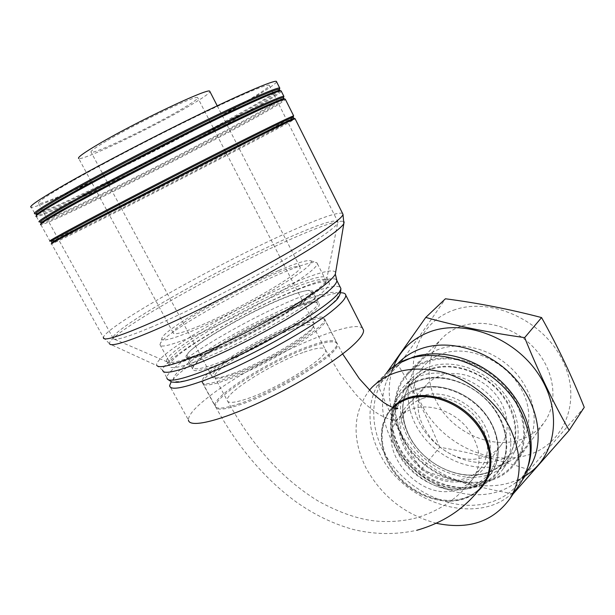 <?xml version="1.0" encoding="UTF-8"?>
<svg xmlns="http://www.w3.org/2000/svg" width="615" height="615" viewBox="0 0 615 615"><rect width="100%" height="100%" fill="white"/><g stroke="black" fill="none" stroke-linecap="round" stroke-linejoin="round"><path stroke-width="0.46" stroke-dasharray="3.08 2.31" d="M362.681 328.464C352.741 316.541 249.875 363.442 206.971 398.213C194.432 408.129 188.252 415.409 188.436 420.06L169.625 385.705M239.742 403.54C223.975 408.806 215.657 409.529 214.804 405.716C212.413 396.145 270.685 359.883 308.507 346.445C325.858 340.172 335.321 339.011 336.905 342.962C341.632 350.919 278.756 390.679 239.742 403.54M340.964 292.786C334.491 292.894 323.828 295.784 308.991 301.458L305.009 303.011C274.49 315.103 233.193 336.513 204.326 355.255L189.274 365.564C180.11 372.267 174.068 377.702 171.139 381.846M187.106 355.762C185.991 348.398 245.954 312.95 283.707 297.952C301.043 290.98 310.252 288.965 311.321 291.925C311.182 295.231 302.857 302.18 286.359 312.751C265.465 326.027 233.838 342.286 212.736 350.588L211.199 351.196C195.493 357.177 187.467 358.699 187.106 355.762L193.279 367.155C193.756 370.307 201.866 368.962 217.61 363.134C256.586 348.843 321.138 309.722 317.24 303.449C316.225 300.412 307.884 301.865 292.217 307.808L289.388 308.907C267.694 317.494 237.59 333.107 217.08 346.422L204.326 355.255M193.279 367.155C193.779 363.342 201.712 356.431 217.08 346.422M198.999 355.97L200.951 355.201C227.735 344.677 268.601 323.675 295.162 306.785C315.749 293.593 326.096 284.999 326.204 280.986C324.758 277.334 312.966 280.01 290.834 289.019C243.44 308.069 168.356 352.241 169.248 361.651C169.571 365.295 179.488 363.396 198.999 355.97M282.462 272.814C237.821 291.449 167.126 331.731 160.561 343.039L159.946 344.6C160.054 347.852 169.817 345.615 189.251 337.896C212.482 328.495 246.984 311.259 273.936 295.561C301.965 278.949 316.448 268.325 317.378 263.689L316.833 262.728C313.189 261.321 301.734 264.688 282.462 272.814M278.526 270.592C236.022 288.443 168.418 326.857 162.329 337.281C159.554 342.163 168.664 340.41 189.651 332.023C212.921 322.514 247.983 304.84 274.059 289.442C301.073 273.175 313.389 263.651 311.013 260.868C307.685 259.568 296.853 262.805 278.526 270.592M197.1 326.88C236.468 311.09 303.349 272.114 300.174 267.364C299.336 264.857 290.119 267.317 272.514 274.744C234.254 290.726 172.615 326.281 173.099 332.669C173.215 335.221 181.217 333.292 197.1 326.88M173.099 332.669L78.751 158.524C83.017 160.646 149.107 129.181 185.922 107.879C200.928 99.253 208.939 93.857 209.976 91.673M107.756 140.243C138.244 122.27 196.516 94.725 197.6 97.547C198.584 98.577 192.218 103.043 178.519 110.946C148.499 128.343 94.341 154.111 91.12 152.266C89.744 151.582 95.287 147.577 107.756 140.243M232.647 373.636C264.988 362.174 317.709 329.717 314.38 323.859C313.319 320.961 305.632 322.229 291.302 327.657C259.768 339.434 210.33 369.507 211.983 376.48C212.544 379.317 219.432 378.371 232.647 373.636M201.889 381.869C202.512 385.259 210.661 384.16 226.343 378.579C265.142 364.91 328.71 325.742 324.512 318.847C323.183 315.372 313.881 316.925 296.599 323.505C258.953 337.62 200.106 373.374 201.889 381.869L214.804 405.716M297.145 324.789C314.373 318.247 323.659 316.725 324.997 320.207C329.202 327.142 265.857 366.225 227.158 379.809C211.522 385.367 203.381 386.435 202.75 383.037C200.928 374.512 259.591 338.834 297.145 324.789M290.98 329.64C260.537 340.956 212.836 370.022 214.489 376.78C215.05 379.532 221.707 378.625 234.476 374.058C265.665 363.035 316.418 331.754 313.212 326.042C312.189 323.229 304.779 324.428 290.98 329.64M423.12 398.343C417.239 400.196 412.396 403.286 408.583 407.607C382.484 434.544 425.826 490.386 463.672 478.901C471.421 476.886 477.509 472.804 481.952 466.647C491.154 451.102 488.879 434.351 475.141 416.386C461.68 400.696 439.494 393.193 423.12 398.343M395.153 408.006L400.796 399.658C405.408 394.553 411.22 390.871 418.223 388.618C438.326 382.138 465.778 391.194 482.583 410.513C499.457 429.777 502.985 456.245 491.585 472.689C486.004 480.607 478.286 485.819 468.415 488.318C426.333 500.595 375.188 444.768 394.984 408.345M436.481 523.311C405.323 514.893 381.869 496.513 366.102 468.161C351.719 438.672 352.825 412.688 369.423 390.21M477.847 491.162C472.95 495.336 467.2 498.235 460.597 499.834C437.988 505.269 409.521 492.984 393.838 471.759C378.056 450.587 377.003 422.943 392.347 407.438M519.329 484.789C488.894 529.63 405.162 507.69 379.632 453.332C365.056 425.588 366.955 393.216 385.913 373.72L371.983 387.342M487.334 480.661C499.58 477.54 509.128 470.982 515.97 460.996C529.407 441.024 525.064 409.359 504.8 386.574C484.612 363.719 451.802 353.456 427.856 361.543C419.807 364.257 413.072 368.523 407.653 374.358C390.279 393.177 391.87 425.188 410.105 449.304C428.24 473.481 460.958 487.18 487.334 480.661M498.204 465.686C510.266 462.526 519.69 455.999 526.455 446.121C539.755 426.364 535.619 395.245 515.793 372.967C496.059 350.619 463.841 340.725 440.232 348.813C432.291 351.534 425.642 355.778 420.276 361.543C403.063 380.178 404.447 411.696 422.297 435.335C440.048 459.044 472.212 472.305 498.204 465.686M495.913 461.081C523.849 454.27 537.525 422.013 522.858 392.132C508.597 362.12 469.921 344.062 442.615 353.61C415.071 362.719 405.162 395.068 419.399 422.643C433.252 450.341 468.161 468.323 495.913 461.081M426.487 384.89C399.312 412.811 443.384 469.868 482.421 457.645C490.439 455.484 496.766 451.179 501.386 444.745C511.103 431.03 508.451 409.098 494.668 393.2C480.953 377.256 458.244 369.823 441.401 375.296C435.397 377.256 430.431 380.454 426.487 384.89L407.33 405.323C411.327 400.819 416.386 397.59 422.52 395.645C439.725 390.202 463.072 398.051 477.263 414.541C491.516 430.977 494.383 453.486 484.528 467.415C479.831 473.957 473.389 478.286 465.178 480.407C425.296 492.454 379.77 433.637 407.33 405.323M396.414 408.644C377.249 444.314 427.264 498.711 468.338 486.68C493.445 480.83 505.299 451.94 491.8 424.927C478.678 397.797 443.799 381.016 419.261 389.164C408.906 392.593 401.403 398.874 396.729 407.999M468.422 488.533C478.324 486.027 486.073 480.799 491.669 472.858C503.101 456.361 499.557 429.824 482.629 410.497C465.778 391.125 438.241 382.046 418.085 388.542C411.066 390.809 405.239 394.499 400.619 399.612C386.528 415.325 388.226 442.039 403.732 462.226C419.161 482.46 446.582 493.907 468.422 488.533M480.876 487.341C475.495 493.176 468.722 497.089 460.566 499.088C438.503 504.4 410.766 492.7 395.107 472.182C379.37 451.718 377.541 424.727 391.724 408.913L392.9 407.653L391.724 408.913M402.794 387.512C407.86 381.984 414.202 377.964 421.813 375.45C444.084 368.108 474.58 377.902 493.299 399.25C512.103 420.537 516.1 449.942 503.547 468.346C497.266 477.394 488.533 483.336 477.355 486.165C453.001 492.154 422.62 479.431 405.654 456.983C388.595 434.597 386.912 404.939 402.794 387.512L411.52 378.525C395.745 395.837 397.29 425.188 414.095 447.274C430.815 469.414 460.85 481.86 484.958 475.81C496.028 472.95 504.684 467.031 510.919 458.044C523.388 439.771 519.521 410.712 501.002 389.741C482.567 368.716 452.448 359.16 430.385 366.525C422.851 369.038 416.563 373.044 411.52 378.525M407.107 373.689C412.58 367.808 419.384 363.496 427.51 360.751C451.733 352.564 484.951 362.927 505.399 386.051C525.933 409.113 530.345 441.17 516.761 461.396C509.827 471.536 500.149 478.186 487.718 481.345C461.004 487.941 427.886 474.057 409.529 449.573C391.086 425.149 389.495 392.739 407.107 373.689L441.409 338.942C424.265 357.438 425.319 388.488 442.692 411.604C459.982 434.782 491.577 447.489 517.207 440.655C529.131 437.388 538.456 430.838 545.19 420.998C558.366 401.38 554.499 370.845 535.196 349.174C515.97 327.449 484.405 318.063 461.112 326.257C453.301 329.002 446.736 333.23 441.409 338.942M453.286 310.291C490.463 296.276 543.921 320.261 563.094 361.535C582.828 402.625 562.886 446.736 524.687 455.907C486.726 465.686 440.202 441.77 421.729 404.732C402.763 367.885 415.786 323.69 453.286 310.291M584.25 407.345L529.438 469.983L513.256 493.891M529.438 469.983C500.141 460.028 470.229 452.455 439.702 447.266L421.121 469.606C405.093 444.053 390.771 416.001 378.164 385.436L386.466 373.151M513.171 493.876C479.715 487.795 449.027 479.7 421.121 469.606M439.702 447.266C427.932 418.446 414.164 391.186 398.412 365.495C415.163 342.547 430.838 320.307 445.421 298.775M398.412 365.495L378.164 385.436M528.239 473.873C521.605 478.493 514.209 481.799 506.045 483.797C475.887 491.047 439.556 478.301 415.901 453.486C392.262 428.647 382.861 393.462 393.7 366.194L386.704 380.977C376.495 406.676 385.513 440.086 408.029 463.772C430.569 487.426 465.071 499.657 493.545 492.915C501.248 491.054 508.228 487.956 514.471 483.605L524.126 476.779M402.564 361.72L389.134 372.037L398.097 363.242C393.177 368.416 389.38 374.327 386.704 380.977M527.585 470.675L521.566 477.694L514.471 483.605M528.131 466.101L522.15 478.678C513.663 491.493 501.632 499.772 486.058 503.531C453.455 511.127 413.411 493.745 391.348 463.91C369.177 434.144 367.393 394.868 389.134 372.037M276.642 81.926C273.921 85.662 257.677 95.771 227.919 112.245C159.577 150.275 40.913 208.231 31.242 207.317L35.063 213.812C45.964 213.236 163.06 155.603 230.979 118.211C258.177 103.305 274.29 93.657 279.318 89.267M72.409 181.002C46.909 195.57 35.662 203.096 38.684 203.58C47.447 204.587 159.554 149.86 223.968 113.998C255.179 96.693 270.246 87.069 269.17 85.124C266.326 84.201 239.058 95.702 197.123 116.051C155.28 136.361 103.897 163.136 72.409 181.002M279.548 89.729C276.712 93.149 260.506 102.959 230.925 119.156C163.406 156.272 47.017 213.613 36.331 214.212L36.8 215.427L36.423 216.657C45.579 216.68 163.836 158.347 232.309 120.817C262.121 104.55 278.472 94.725 281.37 91.358M36.423 216.657L39.468 221.915C49.292 220.923 166.55 162.729 234.784 125.652C262.805 110.485 279.095 100.983 283.653 97.132M283.646 97.908C280.663 101.014 264.358 110.577 234.738 126.598C166.903 163.406 50.345 221.292 40.728 222.307L41.29 223.529L40.913 224.752C49.623 224.014 167.526 165.35 236.114 128.251C265.972 112.161 282.423 102.59 285.475 99.53M293.347 117.242C290.003 119.61 273.475 128.597 243.748 144.194C175.352 180.149 58.917 239.15 51.237 241.472L49.969 241.088C57.787 238.804 174.975 179.472 243.794 143.249C272.576 128.128 289.135 119.118 293.493 116.22M342.509 213.32C337.381 212.037 319.608 218.225 289.188 231.878C219.048 263.051 106.034 326.234 103.397 337.427L51.614 243.871C60.062 240.911 176.52 181.779 245.124 145.832C275.074 130.157 291.748 121.17 295.162 118.864M41.29 223.529C49.946 222.891 167.165 164.612 235.307 127.712C266.702 110.762 283.046 101.144 284.33 98.861M280.179 90.597C279.364 93.08 263.135 102.974 231.494 120.271C163.467 157.609 45.902 215.55 36.8 215.427M51.237 241.472L51.983 242.648C60.316 239.842 176.144 181.071 244.316 145.301C275.136 129.158 291.725 120.171 294.07 118.349M217.426 364.926C201.366 370.845 193.095 372.19 192.61 368.962C191.165 360.844 252.012 324.413 290.618 309.476C308.369 302.511 317.87 300.666 319.1 303.948C323.129 310.383 257.224 350.389 217.426 364.926M312.789 291.648C316.533 297.529 250.259 337.212 210.576 352.172C194.571 358.268 186.383 359.806 186.022 356.8C184.9 349.259 246.046 313.096 284.561 297.806C302.28 290.68 311.69 288.627 312.789 291.648L319.1 303.948M199.721 360.152C223.553 350.965 258.731 333.499 286.036 317.24C314.403 299.997 328.902 288.719 329.532 283.392C327.987 279.571 315.902 282.247 293.263 291.41C244.847 310.752 168.333 355.901 169.31 365.733C169.671 369.523 179.811 367.662 199.721 360.152M166.603 360.782L167.034 361.835C169.463 363.926 179.411 361.612 196.885 354.893C244.032 337.012 324.92 289.688 326.611 279.825L326.965 278.364C325.496 274.682 313.45 277.465 290.834 286.705C242.464 306.224 165.796 351.242 166.603 360.782L169.31 365.733M151.92 326.919C127.736 337.051 114.767 340.956 113.014 338.619L112.891 337.796C114.89 327.088 221.438 267.218 287.62 238.082C319.569 223.883 336.374 218.556 338.035 222.084L337.635 223.176C334.529 228.834 309.13 245.969 270.254 267.802C231.432 289.604 183.401 313.565 151.92 326.919M302.918 352.572C272.337 363.334 225.105 392.824 227.227 400.427C227.981 403.525 234.769 402.917 247.607 398.612C278.964 388.219 329.171 356.469 325.535 349.904C324.313 346.714 316.779 347.606 302.918 352.572M455.069 490.209C462.895 488.218 469.045 484.12 473.519 477.924C482.767 462.249 480.415 445.291 466.439 427.041C452.755 411.097 430.269 403.386 413.726 408.514C407.791 410.366 402.902 413.465 399.066 417.816C372.798 444.929 416.832 501.602 455.069 490.209M482.006 485.842C476.448 492.853 469.076 497.497 459.897 499.757C437.888 505.046 410.197 493.361 394.561 472.881C378.848 452.455 377.018 425.519 391.155 409.736L393.1 407.73M308.953 347.544C326.257 341.302 335.698 340.164 337.289 344.131C342.017 352.111 279.364 391.778 240.45 404.562C224.713 409.805 216.418 410.513 215.55 406.692C213.144 397.106 271.23 360.913 308.953 347.544M474.365 487.487C502.163 481.068 515.516 449.088 500.61 419.107C486.119 389.003 447.366 370.514 420.222 379.701C392.847 388.442 383.276 420.552 397.721 448.212C411.796 475.987 446.759 494.352 474.365 487.487M474.303 486.265C484.943 483.567 493.253 477.932 499.242 469.353C511.326 451.748 507.536 423.566 489.532 403.117C471.613 382.607 442.377 373.128 420.998 380.116C413.634 382.53 407.507 386.412 402.625 391.763C387.504 408.475 389.187 436.881 405.585 458.329C421.89 479.831 451.018 492 474.303 486.265M483.59 473.696C494.099 470.967 502.317 465.347 508.259 456.837C520.244 439.394 516.6 411.604 498.934 391.532C481.337 371.399 452.54 362.197 431.407 369.208C424.127 371.621 418.069 375.481 413.219 380.793C398.213 397.367 399.742 425.411 415.84 446.505C431.861 467.654 460.581 479.5 483.59 473.696M431.392 368.623C404.547 377.31 394.991 408.821 409.021 435.843C422.682 462.995 456.884 480.769 483.936 473.858C511.18 467.377 524.341 435.981 509.881 406.738C495.821 377.379 458.014 359.498 431.392 368.623M335.652 272.36C333.299 268.763 319.762 272.045 295.031 282.208C238.797 304.955 149.161 358.184 157.117 365.771L109.654 343.939C104.773 335.544 220.147 270.131 291.295 238.981C323.06 224.913 340.672 219.217 344.139 221.9M336.305 279.471C332.108 277.219 319.062 280.54 297.176 289.434C244.639 310.437 161.791 359.321 162.675 370.207L157.117 365.771M162.675 370.207L166.88 377.879C165.704 366.502 248.299 317.386 300.92 296.684C322.86 287.897 335.975 284.745 340.249 287.213M204.657 374.596C167.072 388.649 164.359 380.278 191.265 360.897C217.756 341.64 266.118 315.61 300.804 301.757C335.698 287.705 350.957 288.919 326.657 308.346C302.934 327.564 241.926 360.813 204.657 374.596M292.217 307.808L308.991 301.458M311.321 291.925L317.24 303.449M286.359 312.751L295.162 306.785M212.736 350.588L200.951 355.201M159.946 344.6L169.248 361.651M162.329 337.281L160.561 343.039M217.241 105.826L300.174 267.364M314.38 323.859L197.6 97.547M211.983 376.48L91.12 152.266M324.512 318.847L336.905 342.962M311.013 260.868L316.833 262.728M317.378 263.689L326.204 280.986M214.489 376.78L227.227 400.427C251.919 445.568 282.346 479.177 318.509 501.248C340.326 513.133 359.936 519.775 377.333 521.166C390.294 522.166 402.948 521.166 415.286 518.168C439.94 510.996 459.351 497.581 473.519 477.924L481.952 466.647M313.212 326.042L325.535 349.904L340.256 374.581L356.185 394.815L363.834 402.571C369.899 408.122 375.457 412.358 380.516 415.263C389.272 419.661 394.615 421.221 396.537 419.937L408.583 407.607M485.404 481.176L491.585 472.689M393.085 407.722L391.079 409.79L394.292 408.145M342.632 353.909L324.997 320.207M202.75 383.037L215.55 406.692C237.421 446.721 264.204 478.401 295.892 501.725C313.873 514.494 332.761 523.688 352.564 529.292C374.089 534.604 395.514 534.927 416.839 530.268M395.184 405.531L400.796 399.658M499.242 469.353C511.25 451.887 507.49 423.75 489.44 403.248C471.474 382.699 442.177 373.22 420.883 380.193C413.557 382.592 407.468 386.451 402.625 391.763L413.219 380.793C398.266 397.305 399.773 425.311 415.894 446.429C431.93 467.6 460.689 479.446 483.659 473.642C494.145 470.913 502.347 465.317 508.259 456.837L499.242 469.353M526.455 446.121L515.97 460.996M420.276 361.543L407.653 374.358M501.386 444.745L484.528 467.415M491.669 472.858L484.013 483.375M400.619 399.612L393.339 407.222M503.547 468.346L510.919 458.044M516.761 461.396L545.19 420.998M522.15 478.678L525.525 473.711M40.913 224.752L49.969 241.088M36.331 214.212L35.063 213.812M40.728 222.307L39.468 221.915M51.983 242.648L51.614 243.871M103.397 337.427L109.654 343.939M167.672 379.37L166.88 377.879M186.022 356.8L192.61 368.962M326.965 278.364L329.532 283.392M167.034 361.835L113.014 338.619M326.611 279.825L337.635 223.176M269.17 85.124L338.035 222.084M38.684 203.58L112.891 337.796"/><path stroke-width="0.92" d="M188.436 420.06C189.143 427.617 215.165 422.344 252.926 405.485C290.611 388.695 332.938 363.234 351.626 346.545C360.129 338.927 364.088 333.445 363.503 330.086L362.681 328.464M171.139 381.846L169.625 385.705C170.186 390.264 181.41 388.603 203.273 380.731C242.387 366.617 308.784 330.363 333.023 310.168C341.825 302.995 346.076 297.998 345.776 295.169C345.561 293.601 343.954 292.802 340.964 292.786M209.976 91.673L209.738 91.205C208.693 87.591 136.384 121.747 98.861 143.933C83.709 152.858 77.006 157.724 78.751 158.524M369.423 390.21L371.983 387.342C389.679 370.115 413.372 365.11 443.061 372.313C470.921 380.231 497.274 402.133 510.189 428.417C522.22 454.877 522.158 478.262 509.989 498.58C493.099 521.728 468.592 529.969 436.481 523.311M392.347 407.438C396.852 402.917 402.348 399.627 408.852 397.559C431.084 390.402 462.073 402.279 478.724 425.126C495.529 447.897 494.668 476.925 477.847 491.162M385.913 373.72C416.54 337.281 496.851 358.153 521.605 413.172C533.313 439.087 533.136 462.088 521.09 482.183L519.329 484.789M396.729 407.999L396.414 408.644M393.339 407.222L392.916 407.66C397.375 403.14 402.848 399.858 409.329 397.805C429.677 391.325 457.552 400.626 474.665 420.299C491.846 439.925 495.521 466.77 484.013 483.375L480.876 487.341M386.466 373.151L425.757 317.425L445.421 298.775C477.978 303.026 510.027 309.299 541.569 317.571C557.498 345.999 571.727 375.926 584.25 407.345L569.159 430.3L513.171 493.876M541.569 317.571L524.672 337.627C538.163 371.176 552.993 402.064 569.159 430.3M425.757 317.425C455.654 325.819 488.618 332.554 524.672 337.627M393.7 366.194C400.496 349.704 412.765 338.165 430.515 331.577C464.825 319.147 513.656 337.289 537.964 373.397C562.579 409.352 556.99 454.231 528.239 473.873L524.126 476.779M525.525 473.711L529.315 468.13C545.121 443.761 539.463 405.416 514.632 378.01C489.901 350.527 450.172 338.565 421.467 348.544C412.227 351.742 404.439 356.639 398.097 363.242M529.315 468.13L527.585 470.675M402.564 361.72L412.696 357.269C439.341 348.182 475.595 357.5 500.841 381.185C526.109 404.831 536.995 439.879 528.131 466.101M31.242 207.317C27.99 206.832 39.814 198.906 66.704 183.524C100.107 164.551 155.011 135.93 199.683 114.252C244.447 92.527 273.375 80.342 276.358 81.341L279.687 87.991C276.842 87.261 248.091 99.722 203.457 121.555C158.916 143.341 104.058 171.885 70.594 190.642C43.642 205.84 31.726 213.566 34.847 213.812M276.642 81.926L276.358 81.341M281.37 91.358L280.993 90.874C277.573 90.613 248.568 103.389 204.149 125.214C159.823 146.993 105.534 175.221 72.293 193.748C45.802 208.593 33.794 216.219 36.27 216.649M283.653 97.132L283.838 96.271C281.17 95.886 252.642 108.686 208.162 130.657C163.775 152.574 108.978 181.018 75.437 199.514C48.416 214.481 36.385 221.954 39.345 221.923M285.475 99.53L285.214 99.161C282.27 99.076 253.634 112.099 209.3 134.085C165.051 156.026 110.569 184.285 77.129 202.612C50.345 217.356 38.245 224.736 40.836 224.759M293.493 116.22L293.609 115.858C291.087 116.412 262.943 130.088 218.902 152.351C174.944 174.568 120.509 202.658 86.884 220.47C59.893 234.799 47.57 241.672 49.915 241.103M295.162 118.864L295.092 118.726C292.894 119.256 264.965 132.971 220.916 155.311L88.568 223.545C61.354 237.905 49.008 244.685 51.529 243.901M279.548 89.729L279.302 89.237C276.496 88.552 247.945 100.968 203.642 122.662C159.431 144.302 104.973 172.631 71.709 191.242C44.91 206.332 33.049 213.989 36.124 214.212M279.318 89.267L279.687 87.991M40.621 222.315C37.7 222.369 49.677 214.966 76.552 200.106C109.885 181.756 164.29 153.527 208.347 131.748C252.496 109.924 280.817 97.17 283.454 97.516L283.646 97.908M283.454 97.516L283.999 98.754C281.017 98.654 252.527 111.569 208.5 133.386C164.551 155.149 110.485 183.201 77.275 201.436C50.668 216.103 38.645 223.468 41.205 223.529M36.646 215.419C34.202 214.95 46.133 207.34 72.439 192.572C105.457 174.145 159.331 146.124 203.357 124.514C247.468 102.859 276.32 90.182 279.771 90.467L280.179 90.597M51.176 241.487C48.893 242.072 61.162 235.261 87.983 221.046C121.393 203.381 175.406 175.506 219.025 153.442C262.736 131.326 290.695 117.696 293.217 117.096L293.347 117.242M293.27 117.088L293.885 118.318C291.679 118.81 263.904 132.41 220.155 154.573L88.706 222.361C61.654 236.66 49.384 243.432 51.906 242.679M393.1 407.73C397.428 403.609 402.641 400.58 408.737 398.651C429.039 392.193 456.868 401.495 473.95 421.137C491.101 440.724 494.768 467.523 483.282 484.09L482.006 485.842M342.509 213.32L342.993 214.289C342.747 218.64 317.332 236.175 275.066 260.022C232.885 283.83 178.95 310.875 144.333 325.658C116.335 337.458 102.69 341.379 103.397 337.427M344.139 221.9L343.846 223.576C340.772 229.526 314.419 247.468 273.798 270.354C233.231 293.201 182.932 318.27 150.083 332.085C124.899 342.547 111.43 346.499 109.654 343.939M157.117 365.771C159.623 368.177 170.601 365.648 190.073 358.184C215.365 348.321 252.542 330.001 282.608 312.52C313.919 293.985 331.493 281.209 335.344 274.175L335.652 272.36M162.675 370.207C163.037 374.335 173.976 372.367 195.493 364.303C221.377 354.371 259.83 335.298 289.611 317.54C320.53 298.736 336.297 286.436 336.912 280.655L336.305 279.471M340.249 287.213L340.879 288.458C340.395 294.477 324.743 306.954 293.939 325.865C264.258 343.708 225.851 362.719 199.913 372.482C178.358 380.401 167.342 382.207 166.88 377.879M363.503 330.086L345.776 295.169M209.738 91.205L217.241 105.826M416.839 530.268C445.245 522.181 467.392 506.791 483.282 484.09L485.404 481.176M394.292 408.145C396.76 407.868 397.92 408.014 397.767 408.598C396.022 409.336 391.232 407.253 383.391 402.341L373.167 393.9L359.314 378.656L342.632 353.909M393.085 407.722L395.184 405.531M509.989 498.58L521.09 482.183M279.433 89.275L279.817 88.03M281.14 90.889L283.838 96.271M285.291 99.161L293.655 115.851M295.092 118.726L342.993 214.289L343.846 223.576L335.344 274.175L336.912 280.655L340.879 288.458C340.81 294.316 338.35 299.067 333.514 302.711L326.296 308.799L311.72 319.231L286.728 334.721C259.484 350.55 226.973 366.34 204.111 374.896C191.942 379.401 182.77 381.9 176.605 382.392L171.962 382.084L167.672 379.37M283.53 97.524L283.915 96.286M283.999 98.754L285.214 99.161M279.771 90.467L280.993 90.874M279.302 89.237L279.925 90.482M293.217 117.096L293.609 115.858M293.932 118.303L295.146 118.71"/></g></svg>
